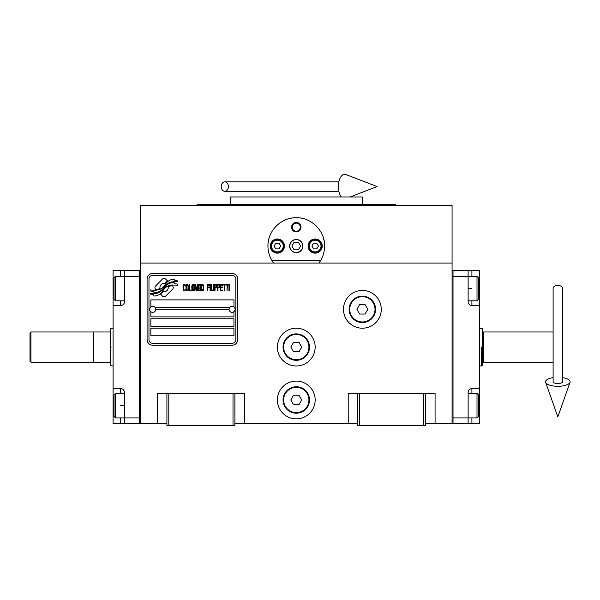 <?xml version="1.0" encoding="UTF-8"?>
<svg xmlns="http://www.w3.org/2000/svg" width="600" height="600" viewBox="0 0 600 600"><rect width="100%" height="100%" fill="white"/><g stroke="black" fill="none" stroke-linecap="round" stroke-linejoin="round"><path stroke-width="0.9" d="M425.632 423.577L452.07 423.577L452.07 205.462L140.475 205.462L140.475 263.055L452.07 263.055M357.653 423.577L234.9 423.577M166.913 423.577L140.475 423.577L140.475 263.055M315.157 399.975A18.885 18.885 0 0 0 296.272 381.09A18.885 18.885 0 0 0 277.388 399.975A18.885 18.885 0 0 0 296.272 418.86A18.885 18.885 0 0 0 315.157 399.975M315.157 347.093A18.885 18.885 0 0 0 296.272 328.207A18.885 18.885 0 0 0 277.388 347.093A18.885 18.885 0 0 0 296.272 365.978A18.885 18.885 0 0 0 315.157 347.093M381.255 309.322A18.885 18.885 0 0 0 362.37 290.438A18.885 18.885 0 0 0 343.485 309.322A18.885 18.885 0 0 0 362.37 328.207A18.885 18.885 0 0 0 381.255 309.322M348.21 423.577L348.21 393.36L357.653 393.36L357.653 425.467L425.632 425.467L425.632 393.36L435.075 393.36L435.075 423.577M157.47 423.577L157.47 393.36L166.913 393.36L166.913 425.467L234.9 425.467L234.9 393.36L244.343 393.36L244.343 423.577M357.653 393.36L425.632 393.36M166.913 393.36L234.9 393.36M423.743 425.467L423.743 393.36M359.535 425.467L359.535 393.36M233.01 425.467L233.01 393.36M168.803 425.467L168.803 393.36M173.235 287.618A2.355 2.355 0 0 0 172.545 285.952L172.32 285.735A10.95 10.95 0 0 0 168.142 286.763A4.147 4.147 0 0 1 163.178 291.653A16.44 16.44 0 0 1 160.657 294.315L162.42 296.07A2.355 2.355 0 0 0 165.75 296.07L172.545 289.282A2.355 2.355 0 0 0 173.235 287.618M229.042 309.322A3.022 3.022 0 0 0 232.065 312.345A3.022 3.022 0 0 0 235.087 309.322A3.022 3.022 0 0 0 232.065 306.308A3.022 3.022 0 0 0 229.042 309.322L155.775 309.322A3.022 3.022 0 0 1 152.752 312.345A3.022 3.022 0 0 1 149.73 309.322A3.022 3.022 0 0 1 152.752 306.308A3.022 3.022 0 0 1 155.775 309.322M150.863 335.767L233.955 335.767L233.955 328.207L150.863 328.207L150.863 335.767M155.108 307.44L229.71 307.44M235.845 279.112A3.78 3.78 0 0 0 232.065 275.332L152.752 275.332A3.78 3.78 0 0 0 148.972 279.112L148.972 339.54A3.78 3.78 0 0 0 152.752 343.32L232.065 343.32A3.78 3.78 0 0 0 235.845 339.54L235.845 279.112M150.863 318.765L150.863 326.325L233.955 326.325L233.955 318.765L150.863 318.765M150.863 311.685L150.863 316.882L233.955 316.882L233.955 311.685M233.955 306.968L233.955 299.88L150.863 299.88L150.863 306.968M174.847 283.815L174.045 282.487A17.332 17.332 0 0 0 170.002 283.2A9.045 9.045 0 0 0 165.555 286.222A338.205 338.205 0 0 1 163.215 289.095A14.242 14.242 0 0 1 159.93 292.013A9.36 9.36 0 0 1 154.575 293.498A67.177 67.177 0 0 1 150.292 293.235L151.125 294.615L153.345 294.765L154.11 296.048A10.875 10.875 0 0 0 159.053 294.645A10.305 10.305 0 0 0 162.855 290.925A14.362 14.362 0 0 1 166.005 287.25A9.735 9.735 0 0 1 172.433 285.015A111.885 111.885 0 0 1 177.885 285.27L177.105 283.965L174.847 283.815M174.847 280.44L174.083 279.173A10.252 10.252 0 0 0 168.21 281.22A12.457 12.457 0 0 0 165.285 284.34A27.293 27.293 0 0 1 163.5 286.733A8.857 8.857 0 0 1 159.502 289.455A14.902 14.902 0 0 1 154.703 290.228A37.928 37.928 0 0 1 150.285 289.95L151.058 291.233L153.337 291.39L154.065 292.59A11.197 11.197 0 0 0 160.493 290.858A10.732 10.732 0 0 0 163.778 287.58A14.37 14.37 0 0 1 167.04 284.025A10.853 10.853 0 0 1 172.635 281.805A23.572 23.572 0 0 1 177.877 281.88L177.105 280.597L174.847 280.44M167.505 280.913L165.743 279.15A2.355 2.355 0 0 0 162.413 279.15L155.625 285.945A2.355 2.355 0 0 0 155.625 289.275L155.843 289.493A10.942 10.942 0 0 0 160.02 288.472A4.147 4.147 0 0 1 164.993 283.56A16.462 16.462 0 0 1 167.505 280.913M185.37 289.928L185.438 289.222L184.553 290.07L183.727 289.928L183.413 289.222L183.532 285.57L184.553 285.15L185.438 285.99L185.123 284.722L183.983 284.303L183.03 285.847L183.157 289.928L183.983 290.91L184.868 290.775L185.37 289.928M187.462 284.303L186.39 284.722L185.94 286.553L186.135 289.928L186.96 290.91L188.032 290.49L188.475 288.66L188.288 285.285L187.462 284.303M189.36 284.303L188.985 290.91L191.265 290.91L191.265 290.07L189.36 290.07L189.36 284.303M193.29 284.303L192.218 284.722L191.767 286.553L191.962 289.928L192.788 290.91L193.86 290.49L194.303 288.66L194.115 285.285L193.29 284.303M196.583 290.91L197.468 285.712L197.468 290.91L197.85 290.91L197.85 284.303L197.28 284.303L196.327 290.212L195.382 284.303L194.812 284.303L194.812 290.91L195.188 285.712L196.08 290.91L196.583 290.91M200.445 287.678L200.7 285.847L200.197 284.445L198.36 284.303L198.36 290.91L200.197 290.775L200.7 289.365L200.445 287.678M202.725 284.303L201.653 284.722L201.21 286.553L201.397 289.928L202.222 290.91L203.295 290.49L203.745 288.66L203.55 285.285L202.725 284.303M207.292 290.91L207.667 287.82L209.317 287.82L209.317 286.972L207.667 286.972L207.667 285.15L209.572 285.15L209.572 284.303L207.292 284.303L207.292 290.91M210.075 290.91L210.458 290.91L210.458 284.303L210.075 284.303L210.075 290.91M211.343 284.303L210.96 284.303L210.96 290.91L213.24 290.91L213.24 290.07L211.343 290.07L211.343 284.303M213.75 290.91L214.132 290.91L214.132 284.303L213.75 284.303L213.75 290.91M216.983 286.41L216.472 284.445L214.635 284.303L214.635 290.91L215.017 290.91L215.017 287.962L216.472 287.82L216.983 286.41M219.833 286.41L219.322 284.445L217.485 284.303L217.485 290.91L217.868 290.91L217.868 287.962L219.322 287.82L219.833 286.41M222.615 290.91L222.615 290.07L220.718 290.07L220.718 287.82L222.368 287.82L222.368 286.972L220.718 286.972L220.718 285.15L222.615 285.15L222.615 284.303L220.335 284.303L220.335 290.91L222.615 290.91M225.532 285.007L225.532 284.303L223.125 284.303L223.125 285.007L224.138 285.007L224.138 290.91L224.52 290.91L224.52 285.007L225.532 285.007M228.442 285.007L228.442 284.303L226.035 284.303L226.035 285.007L227.055 285.007L227.055 290.91L227.43 285.007L228.442 285.007M228.952 290.91L229.335 290.91L229.335 284.303L228.952 284.303L228.952 290.91M186.705 285.285L187.718 285.285L188.032 285.99L188.032 289.222L187.462 290.07L186.39 289.222L186.705 285.285M192.532 285.285L193.545 285.285L193.86 285.99L193.86 289.222L193.29 290.07L192.218 289.222L192.532 285.285M198.735 287.115L198.735 285.15L199.942 285.15L200.13 286.972L198.735 287.115M200.257 288.382L200.13 289.928L198.735 290.07L198.735 287.962L200.257 288.382M201.968 285.285L202.98 285.285L203.295 285.99L203.295 289.222L202.725 290.07L201.653 289.222L201.968 285.285M216.413 286.972L215.017 287.115L215.017 285.007L216.413 285.15L216.413 286.972M219.263 286.972L217.868 287.115L217.868 285.007L219.263 285.15L219.263 286.972M152.752 345.21A5.662 5.662 0 0 1 147.083 339.54L147.083 279.112A5.662 5.662 0 0 1 152.752 273.442L232.065 273.442A5.662 5.662 0 0 1 237.735 279.112L237.735 339.54A5.662 5.662 0 0 1 232.065 345.21L152.752 345.21M272.235 261.053A28.328 28.328 0 0 0 273.615 263.055C269.873 257.962 267.983 252.3 267.945 246.06C267.465 231.038 281.25 217.26 296.272 217.733C311.303 217.26 325.08 231.045 324.6 246.06C324.562 252.3 322.673 257.962 318.938 263.055A28.328 28.328 0 0 0 320.49 260.767M306.442 219.623A28.328 28.328 0 0 0 306.15 219.51A28.328 28.328 0 0 1 307.35 219.99M302.572 218.445A28.328 28.328 0 0 0 301.058 218.145A28.328 28.328 0 0 1 302.572 218.445M299.048 217.875A28.328 28.328 0 0 0 296.288 217.733A28.328 28.328 0 0 1 299.048 217.875M296.243 217.733A28.328 28.328 0 0 0 293.49 217.875A28.328 28.328 0 0 1 296.243 217.733M291.487 218.145A28.328 28.328 0 0 0 289.98 218.445A28.328 28.328 0 0 1 291.487 218.145M285.165 220.005A28.328 28.328 0 0 1 286.41 219.51A28.328 28.328 0 0 0 286.103 219.623M267.952 246.78A28.328 28.328 0 0 1 267.945 246.022M268.05 243.653A28.328 28.328 0 0 1 268.365 241.215M268.68 239.655A28.328 28.328 0 0 1 268.995 238.417M269.73 236.167A28.328 28.328 0 0 1 270.173 235.05M275.85 226.433A28.328 28.328 0 0 1 276.615 225.667M279.645 223.132A28.328 28.328 0 0 1 280.688 222.405M311.88 222.42A28.328 28.328 0 0 1 312.885 223.118M315.945 225.683A28.328 28.328 0 0 1 316.673 226.403M322.433 235.2A28.328 28.328 0 0 1 322.808 236.13M323.257 237.442A28.328 28.328 0 0 1 324.382 242.528M321.585 258.78A28.328 28.328 0 0 1 321.36 259.222M289.853 246.06A6.42 6.42 0 0 0 296.272 252.48A6.42 6.42 0 0 0 302.692 246.06A6.42 6.42 0 0 0 296.272 239.64A6.42 6.42 0 0 0 289.853 246.06M320.805 260.228L271.74 260.228M291.555 227.175A4.718 4.718 0 0 1 296.272 222.458A4.718 4.718 0 0 1 300.998 227.175A4.718 4.718 0 0 1 296.272 231.9A4.718 4.718 0 0 1 291.555 227.175M270.308 246.06A7.08 7.08 0 0 0 277.388 253.147A7.08 7.08 0 0 0 284.468 246.06A7.08 7.08 0 0 0 277.388 238.98A7.08 7.08 0 0 0 270.308 246.06M308.077 246.06A7.08 7.08 0 0 0 315.157 253.147A7.08 7.08 0 0 0 322.237 246.06A7.08 7.08 0 0 0 315.157 238.98A7.08 7.08 0 0 0 308.077 246.06M277.388 251.917A5.857 5.857 0 0 0 283.245 246.06A5.857 5.857 0 0 0 277.388 240.21A5.857 5.857 0 0 0 271.538 246.06A5.857 5.857 0 0 0 277.388 251.917M277.388 252.675A6.607 6.607 0 0 0 284.002 246.06A6.607 6.607 0 0 0 277.388 239.452A6.607 6.607 0 0 0 270.78 246.06A6.607 6.607 0 0 0 277.388 252.675M275.752 243.233L274.118 246.06L275.752 248.895L279.022 248.895L280.657 246.06L279.022 243.233L275.752 243.233M315.157 251.917A5.857 5.857 0 0 0 321.015 246.06A5.857 5.857 0 0 0 315.157 240.21A5.857 5.857 0 0 0 309.308 246.06A5.857 5.857 0 0 0 315.157 251.917M315.157 252.675A6.607 6.607 0 0 0 321.765 246.06A6.607 6.607 0 0 0 315.157 239.452A6.607 6.607 0 0 0 308.55 246.06A6.607 6.607 0 0 0 315.157 252.675M313.522 243.233L311.888 246.06L313.522 248.895L316.793 248.895L318.428 246.06L316.793 243.233L313.522 243.233M292.237 227.175A4.035 4.035 0 0 0 296.272 231.21A4.035 4.035 0 0 0 300.308 227.175A4.035 4.035 0 0 0 296.272 223.14A4.035 4.035 0 0 0 292.237 227.175M296.272 252.675A6.607 6.607 0 0 0 302.88 246.06A6.607 6.607 0 0 0 296.272 239.452A6.607 6.607 0 0 0 289.665 246.06A6.607 6.607 0 0 0 296.272 252.675M291.915 246.06L294.09 249.84L298.455 249.84L300.638 246.06L298.455 242.288L294.09 242.288L291.915 246.06M395.415 205.462L395.415 204.517L197.13 204.517L197.13 205.462M362.37 204.517L362.37 196.965L230.175 196.965L230.175 204.517M479.452 388.643L479.452 405.638L478.507 405.638L478.507 416.4L478.507 394.875L477 393.36L477 417.915L468.127 417.915L468.127 392.415A3.78 3.78 0 0 1 471.9 388.643L479.452 388.643L479.452 305.55L471.9 305.55A3.78 3.78 0 0 1 468.127 301.77L468.127 270.615L453.015 270.615L453.015 423.577L468.127 423.577L468.127 417.915L453.015 417.915L453.015 276.278L477 276.278L477 300.825L468.127 300.825M479.452 405.638L479.452 423.577L468.127 423.577M468.127 270.615L471.9 270.615L471.9 276.278M479.452 305.55L479.452 270.615L471.9 270.615M453.015 270.615L452.07 270.615L452.07 423.577L453.015 423.577M477 276.278L478.507 277.785L478.507 299.317L478.507 288.555L479.452 288.555M113.093 305.55L113.093 288.555L114.038 288.555L114.038 277.785L114.038 299.317L115.545 300.825L115.545 276.278L124.425 276.278L124.425 301.77A3.78 3.78 0 0 1 120.645 305.55L113.093 305.55L113.093 388.643L120.645 388.643A3.78 3.78 0 0 1 124.425 392.415L124.425 423.577L139.53 423.577L139.53 270.615L124.425 270.615L124.425 276.278L139.53 276.278L139.53 417.915L115.545 417.915L115.545 393.36L124.425 393.36M113.093 288.555L113.093 270.615L124.425 270.615M124.425 423.577L120.645 423.577L120.645 417.915M113.093 388.643L113.093 423.577L120.645 423.577M139.53 423.577L140.475 423.577L140.475 270.615L139.53 270.615M115.545 417.915L114.038 416.4L114.038 394.875L114.038 405.638L113.093 405.638M113.093 365.978L110.257 365.632L110.257 362.205L93.645 362.205L93.645 331.987L110.257 331.987L110.257 328.553L113.093 328.207M111.203 347.093C111.203 322.733 111.203 322.733 111.203 347.093C111.203 371.452 111.203 371.452 111.203 347.093M110.257 347.093C110.257 323.175 110.257 323.175 110.257 347.093C110.257 371.017 110.257 371.017 110.257 347.093M110.257 341.138L110.257 342.375M110.257 362.205L110.257 331.987M481.342 347.212L481.342 347.093C481.342 322.733 481.342 322.733 481.342 347.093C481.342 322.733 481.342 322.733 481.342 347.093L481.342 365.978L479.452 365.978M481.342 365.978L482.287 365.632L482.287 330.855L482.287 363.337A1.133 1.133 48.1 0 1 483.42 362.205L553.102 362.205M479.452 328.207L482.287 328.553L482.287 330.855A1.133 1.133 131.9 0 0 483.42 331.987L553.102 331.987M482.287 352.808L482.287 347.093C482.287 371.017 482.287 371.017 482.287 347.093L482.287 343.86M482.287 347.093C482.287 323.175 482.287 323.175 482.287 347.093M375.593 309.322A13.223 13.223 0 0 1 362.37 322.545A13.223 13.223 0 0 1 349.147 309.322A13.223 13.223 0 0 1 362.37 296.108A13.223 13.223 0 0 1 375.593 309.322M375.022 309.322A12.652 12.652 0 0 1 362.37 321.975A12.652 12.652 0 0 1 349.718 309.322A12.652 12.652 0 0 1 362.37 296.67A12.652 12.652 0 0 1 375.022 309.322M367.822 309.322L365.093 304.605L359.647 304.605L356.918 309.322L359.647 314.048L365.093 314.048L367.822 309.322M309.495 347.093A13.223 13.223 0 0 1 296.272 360.315A13.223 13.223 0 0 1 283.058 347.093A13.223 13.223 0 0 1 296.272 333.877A13.223 13.223 0 0 1 309.495 347.093M308.925 347.093A12.652 12.652 0 0 1 296.272 359.745A12.652 12.652 0 0 1 283.62 347.093A12.652 12.652 0 0 1 296.272 334.44A12.652 12.652 0 0 1 308.925 347.093M301.725 347.093L299.002 342.375L293.55 342.375L290.82 347.093L293.55 351.817L299.002 351.817L301.725 347.093M309.495 399.975A13.223 13.223 0 0 1 296.272 413.19A13.223 13.223 0 0 1 283.058 399.975A13.223 13.223 0 0 1 296.272 386.752A13.223 13.223 0 0 1 309.495 399.975M308.925 399.975A12.652 12.652 0 0 1 296.272 412.627A12.652 12.652 0 0 1 283.62 399.975A12.652 12.652 0 0 1 296.272 387.322A12.652 12.652 0 0 1 308.925 399.975M301.725 399.975L299.002 395.25L293.55 395.25L290.82 399.975L293.55 404.692L299.002 404.692L301.725 399.975M557.827 285.442A4.718 2.933 0 0 1 562.545 288.382L562.545 381.78A4.718 1.732 0 0 1 557.827 383.513A4.718 1.732 0 0 1 553.102 381.78L553.102 288.382A4.718 2.933 0 0 1 557.827 285.442M553.102 377.618A12.277 4.508 0 0 0 545.655 382.358A12.277 4.508 0 0 0 557.827 386.287A12.277 4.508 0 0 0 570 382.358A12.277 4.508 0 0 0 562.545 377.618M221.257 186.578A4.718 3.57 -90 0 0 224.827 191.295A4.718 3.57 -90 0 0 228.397 186.578A4.718 3.57 -90 0 0 224.827 181.852A4.718 3.57 -90 0 0 221.257 186.578M341.31 196.965A12.277 6.293 -90 0 1 338.377 186.578A12.277 6.293 -90 0 1 345.885 174.532L377.1 186.578L350.175 196.965M30.945 362.205L30 361.26L30 332.933L30.945 331.987L93.262 331.987L93.262 362.205L30.945 362.205L30.945 331.987M471.9 417.915L471.9 423.577M468.127 288.555L471.9 288.555M471.9 300.825L471.9 305.55M471.9 388.643L471.9 393.36M120.645 276.278L120.645 270.615M124.425 405.638L120.645 405.638M120.645 393.36L120.645 388.643M120.645 305.55L120.645 300.825M483.42 331.987L483.42 362.205M478.507 299.317L477 300.825M468.127 393.36L477 393.36M478.507 416.4L477 417.915M114.038 394.875L115.545 393.36M124.425 300.825L115.545 300.825M114.038 277.785L115.545 276.278M93.262 332.362L93.645 331.987M93.262 361.822L93.645 362.205M570 382.358L557.827 416.91L545.655 382.358M224.827 191.295L338.858 191.295M224.827 181.852L338.858 181.852"/></g></svg>
